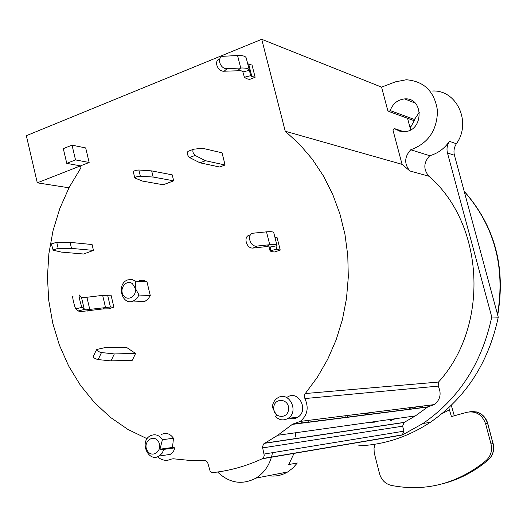 <?xml version="1.0" encoding="UTF-8"?>
<svg xmlns="http://www.w3.org/2000/svg" width="527" height="527" viewBox="0 0 527 527"><rect width="100%" height="100%" fill="white"/><g stroke="black" fill="none" stroke-linecap="round" stroke-linejoin="round"><path stroke-width="0.79" d="M132.448 283.73L135.202 288.144C137.284 296.246 127.297 302.043 123.226 295.146C118.904 288.48 126.539 278.987 132.448 283.73M135.722 281.161L135.202 288.144L139.036 295.028L136.671 298.763L133.232 301.055C121.612 305.963 116.026 283.44 127.942 279.844L131.961 279.501L135.722 281.161L146.987 281.846L143.265 280.206L139.28 280.548M451.296 405.349L454.307 415.777M485.604 423.794L487.627 423.438L492.989 443.503L490.986 443.938L485.604 423.794C482.192 414.597 475.967 410.764 466.929 412.272L451.415 416.58L448.82 407.694M490.986 443.938C492.455 450.545 490.854 456.053 486.177 460.453L488.2 459.952L484.471 463.016C471.863 472.871 458.055 479.754 443.062 483.661M486.177 460.453L482.436 463.529C454.491 484.511 424.07 491.796 391.172 485.387C385.277 483.852 381.39 479.952 379.519 473.681L374.203 452.713L374.032 448.405L374.941 444.241M371.094 414.123L363.94 413.418M368.347 422.522L375.086 422.917M358.683 445.835C384.051 444.834 407.905 437.008 430.256 422.351C465.848 397.78 488.516 362.734 498.265 317.208L454.439 155.261C453.437 151.19 454.09 147.356 456.389 143.752C471.849 122.495 456.81 89.662 432.581 91.013M447.463 152.975L491.757 316.99C481.895 363.11 458.977 398.61 423.003 423.477L402.226 435.038L403.919 431.172L402.628 426.198L403.959 422.522L415.381 415.908L427.891 406.851L434.314 404.591C440.381 399.677 441.679 393.517 438.194 386.113L438.517 382.055C489.682 326.094 484.623 224.113 428.906 176.222C423.234 169.404 423.51 162.56 429.729 155.709C437.805 153.462 444.373 148.667 449.439 141.315C447.113 144.971 446.455 148.858 447.463 152.975L454.439 155.261M498.265 317.208L491.757 316.99M157.501 456.784C161.848 460.526 166.506 461.29 171.459 459.063L173.264 458.78L190.919 460.539L205.326 460.499L206.584 461.171L207.704 462.686L210.062 470.967L211.485 472.225L213.237 472.548C229.943 470.716 246.241 466.138 262.13 458.806L263.566 457.561L264.264 455.526L262.505 447.146L263.441 444.057L277.749 435.276L292.287 424.4L427.621 407.042M428.906 176.222L409.887 170.972C404.064 163.937 404.347 156.868 410.737 149.773L429.729 155.709M275.647 416.666C279.514 420.302 283.664 420.862 288.098 418.346C299.652 411.396 288.737 390.395 277.577 397.964C274.455 400.026 272.709 403.089 272.334 407.154L276.372 415.072L275.647 416.666M288.763 417.865C291.905 419.215 294.929 418.985 297.841 417.186C309.27 410.329 298.473 389.618 287.432 397.088M427.891 406.851L292.61 424.163L300.238 421.409C307.472 415.362 309.02 407.74 304.896 398.557L304.31 396.344L304.863 394.143L317.399 377.18L327.741 359.216L336.134 339.908L342.425 319.566L346.502 298.493L348.301 277.044L347.78 255.549L344.961 234.363L339.889 213.817L332.662 194.239L323.407 175.932L312.287 159.174L299.494 144.207L285.245 131.236L261.728 39.301L26.35 135.689L37.292 182.829L80.486 165.873L80.941 167.81L69.189 187.355L59.834 208.435L53.029 230.668L48.879 253.671L47.437 277.031L48.734 300.35L52.753 323.222L59.432 345.251L68.681 366.034L80.361 385.204L94.287 402.384L110.235 417.232L127.949 429.446L147.125 438.734M89.149 162.474L80.486 165.873L66.771 163.37L63.306 148.647L72.034 145.156L85.697 147.929L89.149 162.474L75.519 159.912L66.771 163.37M161.433 434.472C166.157 432.331 170.168 433.602 173.469 438.273L172.507 447.463L174.885 447.858L173.778 450.69L172.421 452.607L170.247 454.399L163.943 455.315M138.239 301.246L145.057 301.266L147.929 299.217L150.017 296.121L150.274 295.535L146.987 281.846M250.015 235.141C242.868 235.529 246.102 248.968 253.131 248.046L266.128 246.629L270.503 247.084L270.101 250.964L271.642 251.642L274.626 251.978L280.226 250.061L277.077 237.578L274.929 237.295M134.807 178.007L142.521 181.084L163.238 184.773L173.693 180.84L172.224 174.845L151.664 170.893L138.851 170.004C135.88 170.168 134.029 170.761 133.305 171.802L134.807 178.007C135.531 176.98 137.382 176.387 140.353 176.216L153.159 177.039L151.664 170.893M111.013 360.896L132.33 360.244L135.591 353.446L126.348 347.293L104.926 347.629L96.579 349.513C96.737 350.725 98.378 351.733 101.494 352.543L114.333 353.927L111.013 360.896L98.154 359.592L101.494 352.543M225.082 164.991L222.045 152.83L202.414 148.258L193.574 149.22C192.25 150.874 192.763 152.942 195.109 155.425L205.504 160.722L225.082 164.991L219.68 167.019L199.996 162.81L205.504 160.722M113.878 307.122L111.065 295.212L102.66 295.377L83.18 297.709L81.468 297.3L79.313 295.021C78.055 293.447 81.053 306.319 82.172 307.294L75.855 308.822L78.055 310.976L80.927 311.589L102.89 308.934L108.832 308.848L113.878 307.122L110.413 307.017L86.013 309.836L84.307 309.461L82.186 307.3L75.862 308.829C74.696 307.854 71.705 294.975 73.003 296.543M219.917 58.701L219.693 58.899C213.442 60.513 217.546 71.876 224.146 71.211L240.951 70.697L242.736 71.52L244.403 77.238L246.603 78.721L249.607 79.439L255.127 77.238L252.031 65.078L248.724 64.228L247.631 63.464L246.214 57.937C245.556 56.172 242.664 55.361 237.558 55.506L222.618 56.323C216.353 57.937 220.477 69.34 227.091 68.681L240.72 68.016L237.558 55.506M93.463 250.411L92.073 244.528L70.098 242.367L56.738 242.268L51.389 243.909L53.148 250.206L61.409 252.097L83.529 254.021L93.463 250.411L71.507 248.395L70.098 242.367M72.034 145.156L75.519 159.912M68.958 187.796L37.292 182.829M419.452 112.08L413.781 120.538M261.728 39.301L381.555 87.126L387.793 110.611L389.005 111.52L390.178 110.558C392.905 103.536 397.727 99.656 404.65 98.911C423.589 97.146 424.024 130.373 405.065 131.618L399.749 131.183L394.196 128.522L393.03 130.327L402.075 164.358L285.245 131.236M295.337 436.804L295.337 432.799M301.055 423.082L302.129 422.43M307.88 421.06L308.493 422.134M268.329 475.723C275.153 476.751 281.602 475.499 287.663 471.968L292.9 468.022L297.32 462.969L288.724 464.55L294.125 453.194M410.737 149.773C428.194 143.41 437.107 130.393 437.482 110.723C434.597 91.527 424.195 81.204 406.284 79.755L395.415 81.85L381.555 87.126M272.485 452.68C270.318 464.05 264.811 472.535 255.964 478.121C242.189 485.268 229.39 483.233 217.579 472.008M348.143 415.401L346.95 417.206M346.081 415.658L345.732 417.364M410.619 129.846L407.523 118.259M319.915 420.671L315.976 419.433M423.188 405.988L420.533 407.793M410.882 129.701L410.111 126.823M273.737 407.621C274.336 397.068 289.336 398.577 288.579 409.169C287.94 419.775 272.946 418.148 273.737 407.621M158.469 441.692C163.614 450.137 152.283 459.201 147.296 450.684C142.185 442.291 153.429 433.194 158.469 441.692M162.441 439.67C159.101 434.933 155.05 433.649 150.287 435.816C138.976 441.573 148.37 463.022 159.18 456.007L162.105 453.273L163.864 449.386L159.977 449.188L162.441 439.67L173.469 438.273M174.885 447.858L163.864 449.386M269.014 246.524L270.087 250.78L276.491 249.278L280.226 250.061M276.491 249.278L276.985 245.457C276.576 244.508 274.165 244.258 269.738 244.699L256.721 246.102C249.679 247.025 246.432 233.54 253.586 233.151L266.504 231.854C270.931 231.445 273.355 231.735 273.776 232.73L276.985 245.457M96.474 349.737L93.239 356.555C93.391 357.78 95.031 358.788 98.154 359.592M135.591 353.446L114.333 353.927M193.238 149.345L188.027 151.348C186.69 153.008 187.204 155.07 189.555 157.547L199.996 162.81M409.887 170.972L402.075 164.358M255.127 77.238L251.827 76.435L250.733 75.69L249.363 70.322C248.711 68.602 245.832 67.838 240.72 68.016L237.743 70.532M242.954 71.916L249.37 70.348L246.221 57.963M250.74 75.697L247.631 63.457L250.733 75.69L244.403 77.238M409.835 126.921L411.053 126.48L414.907 119.583L414.973 118.338M409.591 126.006L411.053 126.48M71.507 248.395L58.154 248.355L52.799 249.996M172.507 447.463L159.977 449.188M334.092 427.344L335.126 427.437M150.274 295.535L139.036 295.028M173.693 180.84L153.159 177.039M411.449 407.457L408.53 409.327M389.973 420.954L395.125 418.761M413.181 408.735L415.856 406.903M361.436 413.735L368.61 414.439M476.171 411.864C482.021 413.484 485.887 417.338 487.771 423.425L492.989 443.503C494.458 450.084 492.857 455.572 488.2 459.952L484.471 463.016L482.436 463.529M469.689 411.798C478.43 410.711 484.405 414.591 487.627 423.438L487.771 423.425M423.853 407.371L424.202 407.252M442.015 413.629L449.623 409.789M488.364 459.814L488.213 459.946C492.943 455.598 494.583 450.111 493.127 443.477M456.389 143.752L449.439 141.315M438.194 386.113L304.896 398.557M438.517 382.055L305.285 393.537M404.196 422.384L264.488 443.194M402.628 426.198L262.624 447.891M171.459 459.063L173.284 458.786M414.538 119.484L390.178 110.558M403.919 431.172L264.139 454.043M402.226 435.038L262.13 458.806M395.019 128.766L403.689 131.704M343.861 417.601L340.034 416.416M464.234 191.446C494.366 225.826 505.465 266.833 497.528 314.474M270.45 246.972L277.004 245.707M277.255 249.712L276.728 247.618M266.128 246.629L269.738 244.699L266.504 231.854M253.237 248.033L256.827 246.089M140.353 176.216L138.851 170.004M189.555 157.547L195.109 155.425M87.232 311.114L89.801 309.553L86.968 297.465M102.89 308.934L105.492 307.379L102.66 295.377M110.413 307.017L107.587 295.061M78.055 310.976L84.307 309.461L81.468 297.3M224.146 71.211L227.091 68.681M251.827 76.435L248.724 64.228M58.154 248.355L56.738 242.268M424.426 407.292L424.762 407.18M288.098 418.346L297.841 417.186M415.381 415.908L277.749 435.276M403.959 422.522L264.205 443.365M389.005 111.52L413.991 120.617M402.628 434.815L262.611 458.536M404.65 98.911L415.204 103.081M287.663 471.968L255.964 478.121M464.175 191.242C494.767 225.846 505.94 267.149 497.712 315.153M170.247 454.399L159.18 456.007M270.101 250.964L268.981 246.517M256.721 246.102L253.131 248.046M246.214 57.937L249.363 70.322M430.256 422.351L423.003 423.477M300.238 421.409L434.314 404.591M144.53 301.484L133.232 301.055"/></g></svg>
